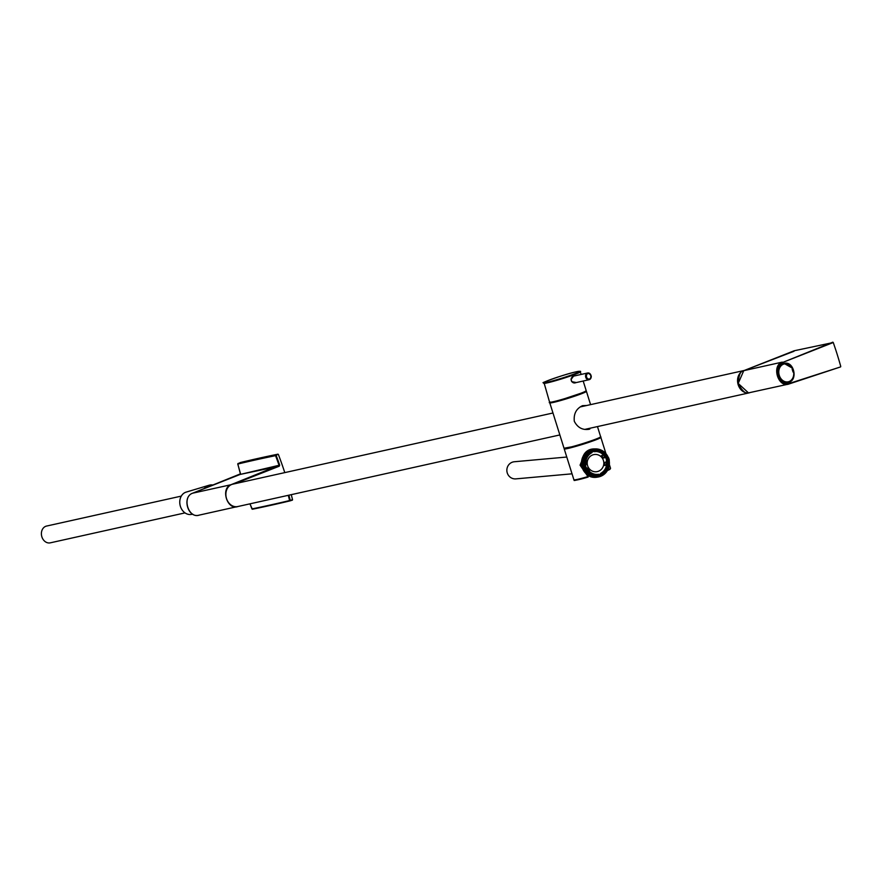 <?xml version="1.0" encoding="UTF-8"?>
<svg xmlns="http://www.w3.org/2000/svg" width="885" height="885" viewBox="0 0 885 885"><rect width="100%" height="100%" fill="white"/><g stroke="black" fill="none" stroke-linecap="round" stroke-linejoin="round"><path stroke-width="1.33" d="M741.84 390.219A11.173 9.049 -102.5 0 1 739.495 374.377M580.129 406.956L744.285 370.461A11.461 9.281 77.5 0 0 737.913 383.747A11.461 9.281 77.5 0 0 749.429 392.796A11.461 9.281 77.5 0 0 749.495 392.785M559.851 434.944L237.755 506.552A11.461 9.281 -102.5 0 1 226.206 497.381A11.461 9.281 -102.5 0 1 232.788 484.172L552.97 412.996M583.834 392.287A17.423 1.073 162.6 0 1 568.358 397.885A17.423 1.073 162.6 0 1 552.45 402.122M575.195 395.639A17.423 1.073 -17.4 0 0 572.219 396.513M564.398 398.958A17.423 1.073 -17.4 0 0 561.455 399.943M573.745 396.137A16.273 0.996 -17.4 0 0 562.926 399.522M589.864 429.026L588.846 429.325C582.396 430.21 577.551 427.532 574.31 421.304C573.535 413.815 576.279 408.593 582.551 405.662L586.7 405.496M588.359 476.418L587.961 475.156L588.127 477.081C566.389 482.779 577.407 479.581 573.9 479.781A19.193 1.173 -17.4 0 0 587.961 476.572L580.062 465.145L584.753 453.806M597.663 450.465L594.034 449.956M599.145 437.953A17.822 1.095 162.6 0 1 587.408 442.489A17.822 1.095 162.6 0 1 565.946 448.363M571.621 381.512L574.973 382.962L571.765 381.523A3.551 2.876 -102.5 0 1 571.102 379.433L573.823 375.727M575.46 382.74A3.551 2.876 -102.5 0 1 574.896 382.984M573.336 376.059A3.551 2.876 -102.5 0 1 573.967 376.025M576.312 382.552L571.71 381.645L571.146 379.422L573.447 376.025L571.102 379.433M571.71 381.645L571.013 379.399M572.086 376.855A3.44 2.788 -102.5 0 1 573.259 376.191L587.629 372.994C591.932 375.019 592.43 377.253 589.122 379.709A3.44 2.788 77.5 0 0 591.091 375.749A3.44 2.788 77.5 0 0 587.629 372.994A3.44 2.788 77.5 0 0 585.837 377.541A3.44 2.788 77.5 0 0 589.122 379.709L574.752 382.895A3.44 2.788 -102.5 0 1 571.467 380.727A3.44 2.788 -102.5 0 1 571.312 380.251A3.44 2.788 -102.5 0 1 571.411 377.939M240.167 462.999L240.311 462.545A3232.606 1885.127 70.1 0 1 278.001 454.16L276.131 455.421A229.193 133.657 70.1 0 1 279.66 465.067L279.284 466.185L234.669 483.752M250.024 503.83A228.739 133.392 -109.9 0 0 251.915 508.919A3232.042 1884.796 -109.9 0 0 289.605 500.545L292.537 499.682A229.204 133.668 -109.9 0 0 291.265 494.66M284.782 472.612A229.204 133.668 -109.9 0 0 278.388 454.503M292.404 500.125L290.081 500.855A3232.507 1885.072 70.1 0 1 252.391 509.24L251.926 508.93M237.965 463.519L238.054 463.474A3232.507 1885.072 70.1 0 1 275.744 455.089L278.001 454.16M240.156 474.448L279.063 465.278A228.739 133.392 -109.9 0 0 275.545 455.653A3232.042 1884.796 -109.9 0 0 237.855 464.028A228.739 133.392 -109.9 0 0 240.421 473.862L192.72 493.166C181.834 496.717 187.708 518.289 198.793 515.214L238.065 506.452C227.235 510.8 220.177 488.221 231.206 484.615L279.66 465.067M288.278 495.323A228.739 133.392 -109.9 0 1 289.605 500.545L290.236 500.401A229.193 133.657 70.1 0 0 288.897 495.18M231.361 484.648L192.742 493.166C181.447 496.806 188.527 519.418 199.579 515.004M240.311 462.545L237.755 464.017L240.51 473.763M240.277 462.556L237.833 463.961M794.033 351.245L743.765 370.671L738.178 383.426L748.478 392.885L788.48 384.123M794.155 350.77L833.261 342.517L782.639 362.474C772.052 365.959 778.855 387.641 789.221 383.482L840.617 366.899L789.088 383.957C778.269 388.294 771.211 365.715 782.24 362.12L743.754 370.671L794.144 350.781M833.261 342.517A229.204 133.668 70.1 0 1 840.75 366.423M783.247 363.624C774.043 366.301 779.088 385.086 788.258 382.409C798.447 380.76 794.044 360.538 784.044 363.392L783.247 363.624A9.746 7.888 77.5 0 1 784.21 363.624M787.418 382.53A9.746 7.888 77.5 0 0 788.325 382.121M793.701 372.508L793.048 372.021A171.712 100.138 70.1 0 0 792.152 369.145L792.396 368.326A9.149 7.412 77.5 0 0 780.05 367.142A9.149 7.412 77.5 0 0 784.541 381.479A9.149 7.412 77.5 0 0 793.701 372.508L793.701 372.508M786.776 382.552A9.569 7.755 -102.5 0 0 786.942 382.508L788.491 382.066C792.296 380.616 794.077 377.43 793.834 372.508L793.104 371.966A171.369 99.928 70.1 0 0 792.208 369.111L792.484 368.204L784.387 363.602A9.47 7.677 77.5 0 0 778.579 374.576A9.47 7.677 77.5 0 0 788.491 382.066A9.47 7.677 77.5 0 0 793.779 372.53M782.617 363.879A9.569 7.755 -102.5 0 1 782.794 363.857L784.387 363.602A9.47 7.677 77.5 0 1 792.418 368.204L792.152 369.145M572.031 473.818L515.878 478.873A8.596 8.253 -95.1 0 1 507.216 467.722A8.596 8.253 -95.1 0 1 514.34 461.749L566.776 457.036M185.02 512.891L50.301 542.837A8.596 6.958 -102.5 0 1 44.25 540.823A8.596 6.958 -102.5 0 1 41.507 532.139A8.596 6.958 -102.5 0 1 46.573 526.055L181.281 496.109M192.808 514.196L191.094 514.451A11.461 9.281 -102.5 0 1 183.56 511.674A11.461 9.281 -102.5 0 1 179.865 500.412A11.461 9.281 -102.5 0 1 186.138 492.115L208.971 485.279A13.175 10.675 -102.5 0 1 213.196 485.08M204.225 488.631A13.175 10.675 -102.5 0 1 208.971 485.279M605.318 457.534L603.481 458.021A9.746 9.359 84.9 0 0 601.512 455.642L603.426 454.901M604.942 457.401L603.404 457.899M604.643 465.322L606.247 464.913M606.579 464.946L604.588 465.488M604.82 465.532L604.599 465.499A9.746 9.359 84.9 0 0 604.842 462.39L606.623 461.682M603.282 455.067A11.914 11.45 -95.1 0 1 604.909 457.401M606.291 461.904A11.914 11.45 -95.1 0 1 606.269 464.78L606.291 464.78M587.574 469.116A9.746 9.359 84.9 0 0 588.901 470.555L589.51 470.499A9.746 9.359 -95.1 0 1 587.552 468.143L587.098 468.287M587.607 465.709A8.651 8.308 84.9 0 0 603.791 462.335A8.651 8.308 84.9 0 0 594.986 454.447A8.651 8.308 84.9 0 0 587.607 465.709M588.779 470.743L589.51 470.499M585.981 460.831L586.423 460.676A9.746 9.359 -95.1 0 0 586.18 463.773L585.848 463.884M586.434 467.977L585.45 468.165M594.521 451.162L594.521 451.162A12.036 11.56 84.9 0 0 591.976 452.003L591.976 452.633A11.461 11.007 -95.1 0 0 585.97 464.902L585.483 465.267A12.036 11.56 84.9 0 0 586.312 467.922M594.266 451.217L594.753 451.593L593.691 451.604L594.875 451.671A11.461 11.007 -95.1 0 1 606.712 458.01L607.32 458.01L606.125 457.932L606.557 461.251A11.616 11.162 -95.1 0 1 600.572 473.486L601.711 473.785L600.572 474.128A12.191 11.715 -95.1 0 1 599.023 474.747M596.49 451.505A11.616 11.162 -95.1 0 1 605.517 457.921L606.844 458.065M601.656 473.929A12.036 11.56 84.9 0 1 599.112 474.769L598.747 474.26A11.461 11.007 -95.1 0 1 586.921 467.922L586.921 467.922M601.711 473.785L598.039 475.002M606.17 458.032A12.191 11.715 -95.1 0 1 607.055 460.886L606.557 461.251C607.132 466.716 605.141 470.787 600.572 473.486L600.572 474.128M608.15 460.654A12.036 11.56 84.9 0 0 607.32 458.01L607.187 457.954M607.652 457.633L608.548 457.689L607.796 457.844M607.685 457.622L608.548 457.689A13.474 12.943 -95.1 0 1 609.311 460.123L608.991 460.244A12.976 12.467 84.9 0 0 608.238 457.844L607.862 457.844M608.393 457.645L609.278 460.145A13.375 12.844 -95.1 0 0 608.526 457.722L608.172 457.733M599.953 476.03A13.64 13.098 -95.1 0 1 598.691 476.384L599.521 476.141L599.156 475.278A12.545 12.058 -95.1 0 1 585.837 468.154L584 468.397A13.518 12.987 -95.1 0 1 583.204 465.864L584.963 465.344A12.545 12.058 -95.1 0 1 591.722 451.549L591.611 450.675L590.594 450.531A13.64 13.098 -95.1 0 1 593.038 449.713M607.929 457.943L607.652 457.822A12.434 11.947 84.9 0 0 594.466 450.764L593.094 449.823A13.518 12.987 -95.1 0 0 590.671 450.631L590.594 450.531M609.278 460.145L608.614 460.587A12.545 12.058 -95.1 0 1 601.855 474.382L601.855 475.367A13.474 12.943 -95.1 0 1 599.521 476.141L599.422 475.322L597.751 475.51A12.6 12.113 -95.1 0 1 584.941 468.331L584.808 468.265A13.474 12.943 -95.1 0 1 584.045 465.831L584.952 465.587L584.011 465.388A12.6 12.113 -95.1 0 1 590.76 451.593L591.777 451.405L591.611 450.675A13.364 12.844 -95.1 0 1 593.935 449.912L593.846 449.812A13.474 12.943 -95.1 0 0 591.512 450.587L590.682 451.494L590.472 450.808M594.466 450.764L594.023 450.045A13.22 12.7 84.9 0 0 591.7 450.819L591.6 450.93M607.652 457.822L607.73 457.777A12.545 12.058 84.9 0 0 594.41 450.653L594.112 450.067M607.829 457.844L607.73 457.777C605.351 452.976 601.568 450.531 596.39 450.432L595.494 450.454A12.6 12.113 -95.1 0 0 594.278 450.542M608.161 457.622A13.939 13.386 84.9 0 0 591.125 449.989A13.939 13.386 84.9 0 0 583.138 467.28A13.939 13.386 84.9 0 0 599.289 476.539A13.939 13.386 84.9 0 0 608.98 460.355L608.526 460.609A12.434 11.947 -95.1 0 1 601.833 474.283L601.723 474.559M584.952 465.587L583.868 465.41A12.722 12.213 -95.1 0 1 590.682 451.494L591.91 451.372M601.933 475.068L599.521 476.141L598.216 475.544A12.722 12.213 -95.1 0 1 584.797 468.353M598.227 475.433L599.167 475.168A12.434 11.947 -95.1 0 1 585.97 468.11L585.704 467.988M583.934 465.521L583.215 465.632L583.934 465.521M584 468.397L583.868 468.442A13.64 13.098 -95.1 0 1 583.071 465.897L584.122 465.698M585.726 468.088L583.868 468.442M598.57 476.185L598.36 475.51L599.278 475.367M608.681 460.454L608.614 460.587C609.422 466.826 607.165 471.428 601.855 474.382L601.833 474.283M594.211 450.609L593.558 450.664M607.652 461.03A11.461 11.007 -95.1 0 1 601.656 473.287M586.047 391.126A18.972 1.162 162.6 0 1 578.89 394.456A18.972 1.162 162.6 0 1 559.42 400.628A18.972 1.162 162.6 0 1 549.972 402.421M586.069 391.093L586.423 391.347A19.193 1.173 162.6 0 1 579.089 394.644A19.193 1.173 162.6 0 1 560.061 400.706A19.193 1.173 162.6 0 1 549.784 402.83L564.022 448.23L574.199 446.361L593.271 440.299A18.972 1.162 162.6 0 1 574.166 446.372A18.972 1.162 162.6 0 1 564.298 448.341M597.464 426.581L600.649 436.748A19.193 1.173 162.6 0 1 593.326 440.055A19.193 1.173 162.6 0 1 574.299 446.106A19.193 1.173 162.6 0 1 564.022 448.23M600.472 437.002A18.972 1.162 162.6 0 1 593.26 440.299C606.347 435.011 598.238 438.02 600.649 436.748M607.807 469.824A19.193 1.173 -17.4 0 0 610.539 468.298L607.409 470.543M607.42 470.532A18.618 1.139 -17.4 0 0 609.776 468.906M588.127 477.07A18.618 1.139 162.6 0 1 574.874 479.847M573.9 479.781L564.221 448.894A19.193 1.173 -17.4 0 0 582.894 444.27A19.193 1.173 -17.4 0 0 600.86 437.411L600.506 437.157M564.409 448.485A18.972 1.162 -17.4 0 0 582.817 444.038A18.972 1.162 -17.4 0 0 600.472 437.19M576.035 371.844A18.618 1.139 -17.4 0 0 545.47 381.634A18.618 1.139 -17.4 0 0 563.933 377.53A18.618 1.139 -17.4 0 0 576.035 371.844M543.667 383.282A19.193 1.173 -17.4 0 0 562.329 378.669A19.193 1.173 -17.4 0 0 580.294 371.811C581.379 371.125 579.974 371.136 576.08 371.833C562.406 374.731 537.936 384.289 543.954 382.486L549.585 402.166A19.193 1.173 -17.4 0 0 568.247 397.553A19.193 1.173 -17.4 0 0 586.213 390.694L583.193 381.026M549.873 402.277A18.972 1.162 -17.4 0 0 568.314 397.763A18.972 1.162 -17.4 0 0 586.047 390.938M589.554 379.001A2.865 2.323 77.5 0 0 587.74 373.592A2.865 2.323 77.5 0 0 589.554 379.001M279.284 466.185L240.189 474.426L192.72 493.166M292.415 500.125L252.358 509.24L249.935 503.842M832.873 342.163L782.639 362.474M792.208 369.1L793.048 372.021M605.263 457.423L603.692 457.943M606.601 464.813L604.754 465.422M600.572 473.486L601.601 473.431M607.73 460.897L606.557 461.251M608.072 460.786L606.634 461.129M605.65 457.987L606.756 458.054L605.65 457.987M605.517 457.921L605.517 457.921C603.415 453.939 600.196 451.781 595.859 451.472M594.244 450.432A12.722 12.213 -95.1 0 1 597.353 450.443M609.223 460.266L606.656 471.694L597.231 477.17A14.204 13.651 -95.1 0 1 581.545 464.337A14.204 13.651 -95.1 0 1 594.687 448.916L608.338 457.622A14.16 13.607 84.9 0 0 595.351 448.894A14.16 13.607 84.9 0 0 582.253 464.271A14.16 13.607 84.9 0 0 597.884 477.059A14.16 13.607 84.9 0 0 609.134 460.3L609.19 460.178A13.22 12.7 84.9 0 0 608.426 457.766L608.305 457.689M601.855 474.382L601.822 474.88A12.976 12.467 84.9 0 1 599.521 475.654L599.388 475.688M601.877 475.256A13.364 12.844 -95.1 0 1 599.554 476.03L599.41 475.986M599.41 475.842L599.554 475.887A13.22 12.7 84.9 0 0 601.877 475.112L601.911 475.234M585.394 468.198L585.394 468.088A12.976 12.467 84.9 0 1 584.642 465.687L584.576 465.576M585.051 468.298L584.974 468.22A13.364 12.844 -95.1 0 1 584.211 465.798L584.233 465.676M584.41 465.632L584.388 465.753A13.22 12.7 84.9 0 0 585.151 468.176L585.228 468.253M584.786 468.353L584.133 468.574M585.096 465.322A12.434 11.947 -95.1 0 1 591.799 451.649M591.678 451.084L591.811 451.04A12.976 12.467 84.9 0 1 594.112 450.277L594.189 450.244M584.775 429.402L749.429 392.796M586.423 391.347L590.583 404.633M610.539 468.298L609.356 464.525M605.959 453.706L600.86 437.411M581.124 374.444L580.294 371.811M549.585 402.166C553.258 401.547 541.642 404.611 559.762 400.297L583.923 392.243L586.213 390.694M748.478 392.885C745.933 394.279 742.493 391.247 738.178 383.813C738.754 374.908 740.612 370.527 743.765 370.671M588.226 475.986L589.642 476.075M594.853 451.671L593.592 451.527M599.51 476.141L598.691 476.263M584.93 468.331L584.133 468.464M597.231 477.17C578.536 480.378 576.146 448.374 594.687 448.916"/></g></svg>
